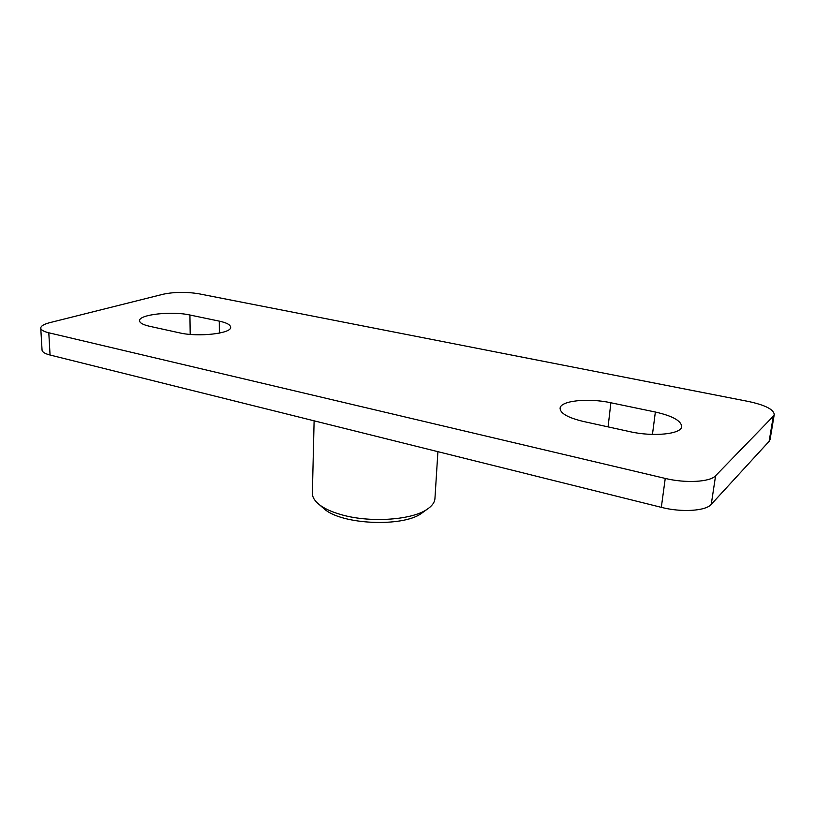 <?xml version="1.0" encoding="UTF-8"?>
<svg xmlns="http://www.w3.org/2000/svg" width="815" height="815" viewBox="0 0 815 815"><rect width="100%" height="100%" fill="white"/><g stroke="black" fill="none" stroke-linecap="round" stroke-linejoin="round"><path stroke-width="1.22" d="M437.91 451.673L434.945 498.505C434.68 502.478 431.96 506.135 426.815 509.497C410.984 520.398 368.074 522.955 339.947 514.285C331.206 511.698 324.39 508.529 319.521 504.811C314.682 501.021 312.298 497.14 312.369 493.156L314.111 420.825M661.322 507.348C681.452 512.564 705.79 511.046 711.25 504.373L715.59 475.746C710.15 482.052 685.598 483.427 665.244 478.425L661.322 507.348L50.061 355.024L48.798 332.785L665.244 478.425M48.798 332.785C43.633 331.522 40.954 329.963 40.75 328.129L42.054 350.104C42.258 352.06 44.927 353.7 50.061 355.024M769.126 441.343L770.083 439.499L774.25 414.509L773.303 416.251L769.126 441.343L711.25 504.373M322.19 507.134L324.665 509.294C342.371 524.626 402.315 527.244 421.294 513.521L423.953 511.576M610.873 402.763L655.362 412.033C672.416 415.895 681.187 420.734 681.686 426.54C681.625 434.13 653.243 437.064 629.71 431.624L583.367 421.457C568.075 417.769 560.312 413.399 560.088 408.335C560.231 400.674 588.135 397.781 610.873 402.763L608.082 426.877M189.926 315.018L219.276 321.13C226.601 322.72 230.38 324.737 230.635 327.182C232.02 333.416 198.371 337.359 179.606 332.866L149.644 326.295C143.124 324.798 139.762 322.974 139.559 320.815C138.519 314.529 171.843 310.882 189.926 315.018L190.201 334.405M715.59 475.746L773.303 416.251M40.75 328.129C40.821 326.01 43.898 324.166 50 322.597L163.234 294.215C174.492 291.902 186.37 291.76 198.891 293.787L748.516 401.489C765.112 405.055 773.69 409.395 774.25 414.509M652.458 434.415L655.362 412.033M219.337 333.131L219.276 321.13M421.294 513.521L426.815 509.497M324.665 509.294L319.521 504.811"/></g></svg>
